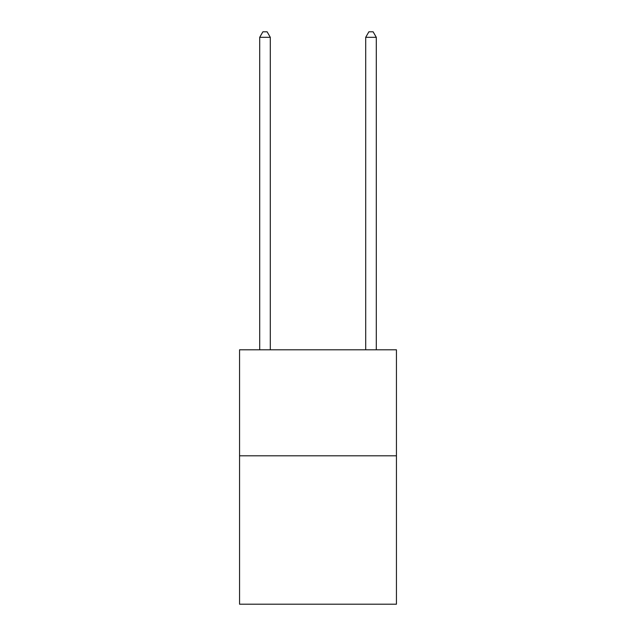 <?xml version="1.0" encoding="UTF-8"?>
<svg xmlns="http://www.w3.org/2000/svg" width="636" height="636" viewBox="0 0 636 636"><rect width="100%" height="100%" fill="white"/><g stroke="black" fill="none" stroke-linecap="round" stroke-linejoin="round"><path stroke-width="0.95" d="M396.443 455.797L396.443 604.2L239.557 604.2L239.557 349.8L396.443 349.8L396.443 455.797L239.557 455.797M270.3 349.8L270.3 37.309L259.703 37.309L259.703 349.8M259.703 37.309L262.883 31.8L267.12 31.8L270.3 37.309M376.297 349.8L376.297 37.309L365.7 37.309L365.7 349.8M365.7 37.309L368.88 31.8L373.117 31.8L376.297 37.309"/></g></svg>
